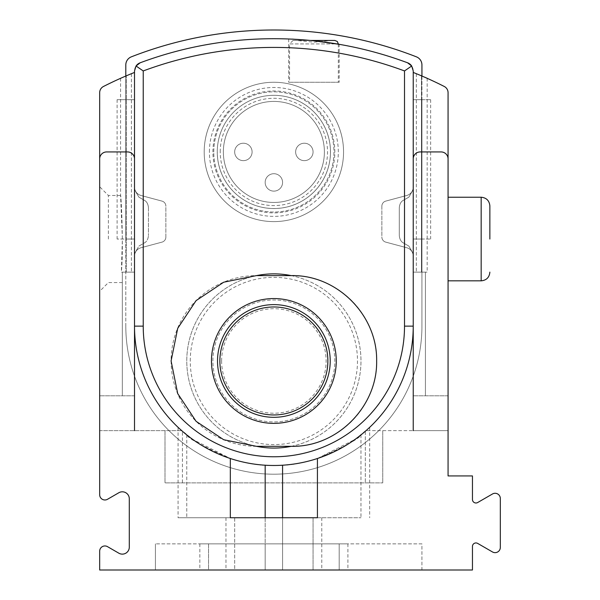 <?xml version="1.0" encoding="UTF-8"?>
<svg xmlns="http://www.w3.org/2000/svg" width="600" height="600" viewBox="0 0 600 600"><rect width="100%" height="100%" fill="white"/><g stroke="black" fill="none" stroke-linecap="round" stroke-linejoin="round"><path stroke-width="0.45" stroke-dasharray="3 2.25" d="M421.935 76.035L421.935 99.675L413.228 99.675L413.228 239.032L413.228 99.675L421.935 99.675L413.228 99.675L413.228 70.942L413.228 99.675L421.935 99.675L421.935 64.942A8.707 8.707 0 0 0 416.393 56.835A391.935 391.935 0 0 0 131.347 56.835A8.707 8.707 0 0 0 125.805 64.942L125.805 99.675L117.097 99.675L134.512 99.675L125.805 99.675L134.512 99.675L134.512 70.942A8.707 8.707 0 0 1 140.19 62.782A383.228 383.228 0 0 1 407.558 62.782A8.707 8.707 0 0 1 413.228 70.942L411.683 66A8.707 8.707 0 0 1 413.228 70.942L413.228 326.13A139.358 139.358 0 0 1 273.87 465.487A139.358 139.358 0 0 1 134.512 326.13L134.512 239.032L125.805 239.032L134.512 239.032L125.805 239.032L134.512 239.032L134.512 326.13A139.358 139.358 0 0 0 273.87 465.487A139.358 139.358 0 0 0 413.228 326.13A139.358 139.358 0 0 1 273.87 465.487A139.358 139.358 0 0 1 134.512 326.13A139.358 139.358 0 0 0 230.325 458.505A139.358 139.358 0 0 1 134.512 326.13A139.358 139.358 0 0 0 181.695 430.643L182.422 431.28A139.358 139.358 0 0 0 365.325 431.28L366.045 430.643A139.358 139.358 0 0 0 413.228 326.13A139.358 139.358 0 0 1 317.423 458.505C344.94 446.408 359.46 438.548 360.968 434.91C361.013 435.592 322.14 466.732 274.028 465.487C225.615 466.793 186.712 435.577 186.773 434.91C188.22 438.502 202.74 446.37 230.325 458.505L192.833 439.493L178.095 427.388M339.195 82.26L288.675 82.26L339.195 82.26L339.195 44.318C340.702 43.553 287.317 37.935 288.675 38.992L313.98 40.815M330.487 151.935A56.61 56.61 0 0 0 273.87 95.325A56.61 56.61 0 0 0 217.26 151.935A56.61 56.61 0 0 1 302.175 102.907A56.61 56.61 0 0 1 302.175 200.962A56.61 56.61 0 0 1 217.26 151.935A56.61 56.61 0 0 0 273.87 208.545A56.61 56.61 0 0 0 330.487 151.935M125.805 326.13L125.805 239.032L117.097 239.032L125.805 239.032L125.805 326.13A148.065 148.065 0 0 0 273.87 474.195A148.065 148.065 0 0 0 421.935 326.13A148.065 148.065 0 0 1 273.87 474.195A148.065 148.065 0 0 1 125.805 326.13M413.228 326.13L413.228 158.903L413.228 326.13L413.228 239.032L421.935 239.032L413.228 239.032L421.935 239.032L413.228 239.032L413.228 326.13A139.358 139.358 0 0 1 366.045 430.643L365.325 431.28A139.358 139.358 0 0 1 182.422 431.28L181.695 430.643A139.358 139.358 0 0 1 134.512 326.13L134.512 158.903L134.512 326.13L143.227 326.13A130.642 130.642 0 0 0 273.87 456.772A130.642 130.642 0 0 0 404.513 326.13L413.228 326.13L413.228 72.435L413.228 395.805L413.228 72.435A376.26 376.26 0 0 1 416.332 73.688A376.26 376.26 0 0 0 413.228 72.435A376.26 376.26 0 0 1 444.255 86.468A6.967 6.967 0 0 1 448.065 92.677L448.065 475.935L472.455 475.935L472.455 499.515A3.488 3.488 0 0 0 477.675 502.53L492.487 493.98A5.228 5.228 0 0 1 500.325 498.51L500.325 547.425A5.228 5.228 0 0 1 492.487 551.955L477.675 543.405A3.488 3.488 0 0 0 472.455 546.42L472.455 570L99.675 570L99.675 551.183A5.228 5.228 0 0 1 107.512 546.653L118.837 553.192A6.967 6.967 0 0 0 129.292 547.155L129.292 498.78A6.967 6.967 0 0 0 118.837 492.743L107.512 499.283A5.228 5.228 0 0 1 99.675 494.752L99.675 158.903A6.967 6.967 0 0 1 106.642 151.935L127.545 151.935A6.967 6.967 0 0 1 134.512 158.903L134.512 326.13A139.358 139.358 0 0 0 273.87 465.487A139.358 139.358 0 0 0 413.228 326.13L413.228 158.903A6.967 6.967 0 0 1 420.195 151.935L441.097 151.935A6.967 6.967 0 0 1 448.065 158.903L448.065 430.643L448.065 395.805L448.065 430.643L366.045 430.643L448.065 430.643L413.228 430.643L413.228 72.435M421.935 239.032L421.935 326.13L421.935 239.032L430.643 239.032L421.935 239.032L421.935 99.675L421.935 239.032M256.455 446.325A85.358 85.358 0 0 1 171.097 360.968A85.358 85.358 0 0 1 256.455 275.61L291.293 275.61A85.358 85.358 0 0 1 376.642 360.968A85.358 85.358 0 0 1 291.293 446.325L256.455 446.325M212.903 360.968A60.968 60.968 0 0 1 304.358 308.168A60.968 60.968 0 0 1 304.358 413.768A60.968 60.968 0 0 1 212.903 360.968A60.968 60.968 0 0 1 304.358 308.168A60.968 60.968 0 0 1 304.358 413.768A60.968 60.968 0 0 1 212.903 360.968M140.19 62.782A383.228 383.228 0 0 1 407.558 62.782A383.228 383.228 0 0 0 140.19 62.782A383.228 383.228 0 0 1 407.558 62.782L411.683 66M404.513 326.13L404.513 70.942A374.513 374.513 0 0 0 143.227 70.942L136.058 66A8.707 8.707 0 0 0 134.512 70.942L134.512 430.643L134.512 395.805L134.512 430.643L99.675 430.643L99.675 92.677A6.967 6.967 0 0 1 103.493 86.468A376.26 376.26 0 0 1 134.512 72.435A376.26 376.26 0 0 0 131.415 73.688A376.26 376.26 0 0 1 134.512 72.435M413.228 187.058L413.228 256.17L413.228 187.058A8.707 8.707 0 0 1 406.77 195.472L385.748 201.105L406.77 195.472A8.707 8.707 0 0 0 413.228 187.058L413.228 256.17A8.707 8.707 0 0 0 406.77 247.755L385.748 242.123A5.228 5.228 0 0 1 381.87 237.075L381.87 206.153A5.228 5.228 0 0 1 385.748 201.105L406.77 195.472L385.748 201.105A5.228 5.228 0 0 0 381.87 206.153A5.228 5.228 0 0 1 385.748 201.105A5.228 5.228 0 0 0 381.87 206.153L381.87 237.075A5.228 5.228 0 0 0 385.748 242.123A5.228 5.228 0 0 1 381.87 237.075A5.228 5.228 0 0 0 385.748 242.123L406.77 247.755A8.707 8.707 0 0 1 413.228 256.17A8.707 8.707 0 0 0 406.77 247.755L385.748 242.123L406.77 247.755A8.707 8.707 0 0 1 413.228 256.17L413.228 187.058A8.707 8.707 0 0 1 406.77 195.472A8.707 8.707 0 0 0 413.228 187.058M134.512 256.17L134.512 187.058L134.512 256.17A8.707 8.707 0 0 1 140.97 247.755L162 242.123L140.97 247.755A8.707 8.707 0 0 0 134.512 256.17L134.512 187.058A8.707 8.707 0 0 0 140.97 195.472L162 201.105A5.228 5.228 0 0 1 165.87 206.153L165.87 237.075A5.228 5.228 0 0 1 162 242.123L140.97 247.755L162 242.123A5.228 5.228 0 0 0 165.87 237.075A5.228 5.228 0 0 1 162 242.123A5.228 5.228 0 0 0 165.87 237.075L165.87 206.153A5.228 5.228 0 0 0 162 201.105A5.228 5.228 0 0 1 165.87 206.153A5.228 5.228 0 0 0 162 201.105L140.97 195.472A8.707 8.707 0 0 1 134.512 187.058A8.707 8.707 0 0 0 140.97 195.472L162 201.105L140.97 195.472A8.707 8.707 0 0 1 134.512 187.058L134.512 256.17A8.707 8.707 0 0 1 140.97 247.755A8.707 8.707 0 0 0 134.512 256.17M125.805 76.035L125.805 99.675L134.512 99.675L134.512 239.032L134.512 70.942M221.61 360.968A52.26 52.26 0 0 1 300 315.712A52.26 52.26 0 0 1 300 406.222A52.26 52.26 0 0 1 221.61 360.968M223.358 151.935A50.512 50.512 0 0 1 299.13 108.188A50.512 50.512 0 0 1 299.13 195.683A50.512 50.512 0 0 1 223.358 151.935A50.512 50.512 0 0 1 299.13 108.188A50.512 50.512 0 0 1 299.13 195.683A50.512 50.512 0 0 1 223.358 151.935A50.512 50.512 0 0 1 299.13 108.188A50.512 50.512 0 0 1 299.13 195.683A50.512 50.512 0 0 1 223.358 151.935A50.512 50.512 0 0 1 299.13 108.188A50.512 50.512 0 0 1 299.13 195.683A50.512 50.512 0 0 1 223.358 151.935M256.538 446.325A87.097 87.097 0 0 1 186.773 360.968A87.097 87.097 0 0 1 317.423 285.54A87.097 87.097 0 0 1 317.423 436.395A87.097 87.097 0 0 1 186.773 360.968A87.097 87.097 0 0 1 256.538 275.61M291.202 275.61A87.097 87.097 0 0 1 291.202 446.325M190.26 360.968A83.61 83.61 0 0 1 315.675 288.555A83.61 83.61 0 0 1 315.675 433.38A83.61 83.61 0 0 1 190.26 360.968M219.87 360.968A54 54 0 0 1 300.87 314.205A54 54 0 0 1 300.87 407.73A54 54 0 0 1 219.87 360.968M421.935 99.675L430.643 99.675L421.935 99.675M125.805 99.675L125.805 239.032L125.805 99.675M212.903 151.935A60.968 60.968 0 0 1 304.358 99.135A60.968 60.968 0 0 1 304.358 204.735A60.968 60.968 0 0 1 212.903 151.935M209.423 151.935A64.455 64.455 0 0 1 306.097 96.12A64.455 64.455 0 0 1 306.097 207.75A64.455 64.455 0 0 1 209.423 151.935M217.26 151.935A56.61 56.61 0 0 1 302.175 102.907A56.61 56.61 0 0 1 302.175 200.962A56.61 56.61 0 0 1 217.26 151.935A56.61 56.61 0 0 1 302.175 102.907A56.61 56.61 0 0 1 302.175 200.962A56.61 56.61 0 0 1 217.26 151.935A56.58 56.58 0 0 1 302.16 102.938A56.58 56.58 0 0 1 302.16 200.94A56.58 56.58 0 0 1 217.29 151.935M204.195 151.935A69.675 69.675 0 0 1 308.707 91.59A69.675 69.675 0 0 1 308.707 212.28A69.675 69.675 0 0 1 204.195 151.935A69.675 69.675 0 0 1 308.707 91.59A69.675 69.675 0 0 1 308.707 212.28A69.675 69.675 0 0 1 204.195 151.935M282.577 182.422A8.707 8.707 0 0 0 273.87 173.708A8.707 8.707 0 0 0 265.163 182.422A8.707 8.707 0 0 0 273.87 191.13A8.707 8.707 0 0 0 282.577 182.422M313.065 151.935A8.707 8.707 0 0 0 304.358 143.227A8.707 8.707 0 0 0 295.642 151.935A8.707 8.707 0 0 0 304.358 160.642A8.707 8.707 0 0 0 313.065 151.935M252.097 151.935A8.707 8.707 0 0 0 243.39 143.227A8.707 8.707 0 0 0 234.675 151.935A8.707 8.707 0 0 0 243.39 160.642A8.707 8.707 0 0 0 252.097 151.935M220.222 151.935A53.648 53.648 0 0 1 300.697 105.472A53.648 53.648 0 0 1 300.697 198.397A53.648 53.648 0 0 1 220.222 151.935M213.772 151.935A60.097 60.097 0 0 1 303.923 99.892A60.097 60.097 0 0 1 303.923 203.978A60.097 60.097 0 0 1 213.772 151.935A60.097 60.097 0 0 1 303.923 99.892A60.097 60.097 0 0 1 303.923 203.978A60.097 60.097 0 0 1 213.772 151.935M234.675 151.935A8.707 8.707 0 0 1 247.74 144.39A8.707 8.707 0 0 1 247.74 159.48A8.707 8.707 0 0 1 234.675 151.935A8.707 8.707 0 0 1 247.74 144.39A8.707 8.707 0 0 1 247.74 159.48A8.707 8.707 0 0 1 234.675 151.935M295.642 151.935A8.707 8.707 0 0 1 308.707 144.39A8.707 8.707 0 0 1 308.707 159.48A8.707 8.707 0 0 1 295.642 151.935A8.707 8.707 0 0 1 308.707 144.39A8.707 8.707 0 0 1 308.707 159.48A8.707 8.707 0 0 1 295.642 151.935M265.163 182.422A8.707 8.707 0 0 1 273.87 173.708A8.707 8.707 0 0 1 282.577 182.422A8.707 8.707 0 0 1 273.87 191.13A8.707 8.707 0 0 1 265.163 182.422A8.707 8.707 0 0 1 273.87 173.708A8.707 8.707 0 0 1 282.577 182.422A8.707 8.707 0 0 1 273.87 191.13A8.707 8.707 0 0 1 265.163 182.422M288.675 38.992L288.675 82.26M289.545 82.26L338.325 82.26L289.545 82.26L289.545 43.935L338.325 43.935M334.837 40.455L293.032 40.455L331.358 40.455L313.935 42.195L296.513 40.455M293.032 40.455L289.545 43.935L336.983 43.935M317.423 517.74L178.065 517.74L360.968 517.74L225.968 517.74L317.423 517.74L317.423 458.505C353.64 446.993 376.478 420.143 367.77 429.097C359.392 437.857 324.915 463.305 282.577 465.21A139.358 139.358 0 0 1 265.163 465.21C222.525 463.425 188.4 437.73 179.933 429.06C171.27 420.18 194.317 447.112 230.325 458.505L230.325 517.74M265.163 517.74L265.163 570L199.837 570L265.163 570L265.163 517.74L282.577 517.74L282.577 570L321.772 570L225.968 570L347.903 570L265.163 570L282.577 570L282.577 517.74M265.163 543.87L347.903 543.87L199.837 543.87L265.163 543.87L265.163 570L265.163 543.87M421.935 543.87L155.422 543.87L421.935 543.87L421.935 570L155.422 570L421.935 570L421.935 543.87M208.545 543.87L339.195 543.87L208.545 543.87L208.545 570L339.195 570L208.545 570L208.545 543.87M369.638 427.395L354.96 439.463L317.423 458.505M126.24 75.847L131.415 73.688L126.24 75.847L126.24 272.13L134.512 272.13L121.343 272.13C123.788 248.505 121.058 193.365 120.578 195.487C121.05 193.35 123.788 248.347 121.343 272.13L126.24 272.13L121.343 272.13L122.325 272.13L122.325 282.577L122.325 272.13L134.512 272.13L126.24 272.13L126.24 75.847M421.5 75.847L416.332 73.688L421.5 75.847L421.5 272.13L427.162 272.13L416.332 272.13L421.5 272.13L421.5 75.847M108.39 239.032L108.39 195.487L108.39 239.032M120.578 78.323L120.578 195.487L122.377 239.032L121.343 272.13M413.228 189.585L413.228 253.642L408.87 246.097L413.228 253.642L408.87 246.097L403.643 243.083L408.87 246.097L413.228 253.642L413.228 189.585L413.228 253.642L413.228 189.585L408.87 197.13L403.643 200.145C401.107 201.353 399.653 203.865 399.293 207.69L399.293 235.538C399.653 239.355 401.1 241.868 403.643 243.083C401.107 241.875 399.653 239.362 399.293 235.538C399.653 239.355 401.1 241.868 403.643 243.083L408.87 246.097L403.643 243.083C401.107 241.875 399.653 239.362 399.293 235.538L399.293 207.69C399.653 203.873 401.1 201.36 403.643 200.145L408.87 197.13L413.228 189.585L408.87 197.13L403.643 200.145C401.107 201.353 399.653 203.865 399.293 207.69L399.293 235.538L399.293 207.69C399.653 203.873 401.1 201.36 403.643 200.145L408.87 197.13L413.228 189.585M134.512 253.642L134.512 189.585L138.87 197.13L134.512 189.585L138.87 197.13L144.097 200.145C146.64 201.353 148.087 203.865 148.455 207.69C148.095 203.873 146.64 201.36 144.097 200.145L138.87 197.13L134.512 189.585L134.512 253.642L134.512 189.585L134.512 253.642L138.87 246.097L144.097 243.083C146.64 241.875 148.087 239.362 148.455 235.538C148.095 239.355 146.64 241.868 144.097 243.083L138.87 246.097L134.512 253.642L138.87 246.097L144.097 243.083C146.64 241.875 148.087 239.362 148.455 235.538C148.095 239.355 146.64 241.868 144.097 243.083L138.87 246.097L134.512 253.642M99.675 239.032L99.675 291.293L99.675 239.032M99.675 430.643L99.675 395.805L99.675 430.643L181.695 430.643L134.512 430.643M448.065 239.032L448.065 280.837L448.065 239.032M99.675 158.903A6.967 6.967 0 0 1 106.642 151.935A6.967 6.967 0 0 0 99.675 158.903M106.642 151.935L127.545 151.935L106.642 151.935M127.545 151.935A6.967 6.967 0 0 1 134.512 158.903A6.967 6.967 0 0 0 127.545 151.935M413.228 158.903A6.967 6.967 0 0 1 420.195 151.935A6.967 6.967 0 0 0 413.228 158.903M420.195 151.935L441.097 151.935L420.195 151.935M441.097 151.935A6.967 6.967 0 0 1 448.065 158.903A6.967 6.967 0 0 0 441.097 151.935M448.065 430.643L413.228 430.643M448.065 395.805L413.228 395.805L448.065 395.805M134.512 395.805L99.675 395.805L134.512 395.805M148.455 207.69L148.455 235.538L148.455 207.69C148.095 203.873 146.64 201.36 144.097 200.145C146.64 201.353 148.087 203.865 148.455 207.69L148.455 235.538L148.455 207.69M138.87 197.13L144.097 200.145L138.87 197.13M186.773 434.91L186.773 517.74L186.773 434.91M360.968 434.91L360.968 517.74L360.968 434.91M234.675 517.74L313.065 517.74L234.675 517.74L234.675 570L313.065 570L234.675 570L234.675 517.74M155.422 543.87L155.422 570L155.422 543.87M413.228 272.13L425.423 272.13L413.228 272.13M425.423 395.805L425.423 272.13L425.423 395.805M122.325 395.805L122.325 272.13L122.325 395.805M182.422 482.903L382.74 482.903L165 482.903L182.422 482.903L182.422 431.28L182.422 482.903M382.74 430.643L382.74 482.903L382.74 430.643M165 430.643L165 482.903L165 430.643M313.065 517.74L313.065 570L313.065 517.74M339.195 543.87L339.195 570L339.195 543.87M143.227 196.072L143.227 247.147M481.162 197.228L481.162 280.837M131.415 73.688L131.415 272.13L131.415 73.688M416.332 73.688L416.332 272.13L416.332 73.688M365.325 431.28L365.325 482.903L365.325 431.28M282.577 543.87L282.577 570L282.577 543.87M430.643 99.675L430.643 239.032M117.097 99.675L117.097 239.032M338.325 44.168L338.325 82.26M120.578 195.487L108.39 195.487L99.675 186.773M122.325 282.577L108.39 282.577L99.675 291.293M369.675 427.395L369.675 517.74M178.065 427.388L178.065 517.74M427.162 78.323L427.162 272.13M225.968 517.74L225.968 570M321.772 517.74L321.772 570M347.903 543.87L347.903 570M199.837 543.87L199.837 570"/><path stroke-width="0.9" d="M313.98 40.815L339.195 44.318M140.19 62.782A8.707 8.707 0 0 0 136.058 66L140.19 62.782A383.228 383.228 0 0 1 407.558 62.782A8.707 8.707 0 0 1 411.683 66L404.513 70.942L411.683 66L407.558 62.782A383.228 383.228 0 0 0 140.19 62.782L136.058 66L134.512 70.942L134.512 430.643M125.805 76.035L125.805 64.942A8.707 8.707 0 0 1 131.347 56.835A391.935 391.935 0 0 1 416.393 56.835A8.707 8.707 0 0 1 421.935 64.942L421.935 76.035M134.512 70.942L136.058 66L143.227 70.942L143.227 196.072M411.683 66L413.228 70.942L413.228 326.13L413.228 158.903A6.967 6.967 0 0 1 420.195 151.935L441.097 151.935A6.967 6.967 0 0 1 448.065 158.903L448.065 475.935L472.455 475.935L472.455 499.515A3.488 3.488 0 0 0 477.675 502.53L492.487 493.98A5.228 5.228 0 0 1 500.325 498.51L500.325 547.425A5.228 5.228 0 0 1 492.487 551.955L477.675 543.405A3.488 3.488 0 0 0 472.455 546.42L472.455 570L99.675 570L99.675 551.183A5.228 5.228 0 0 1 107.512 546.653L118.837 553.192A6.967 6.967 0 0 0 129.292 547.155L129.292 498.78A6.967 6.967 0 0 0 118.837 492.743L107.512 499.283A5.228 5.228 0 0 1 99.675 494.752L99.675 158.903A6.967 6.967 0 0 1 106.642 151.935L127.545 151.935A6.967 6.967 0 0 1 134.512 158.903L134.512 326.13A139.358 139.358 0 0 0 230.325 458.505A139.358 139.358 0 0 0 413.228 326.13A139.358 139.358 0 0 1 317.423 458.505L317.423 517.74L230.325 517.74L265.163 517.74L265.163 465.21M256.538 275.61A87.097 87.097 0 0 1 291.202 275.61M291.202 446.325A87.097 87.097 0 0 1 256.538 446.325M256.455 446.325L223.695 439.725L196.087 421.312L177.705 393.585L171.097 360.968L177.705 328.358L196.08 300.63L223.702 282.21L256.455 275.61L291.293 275.61C337.215 274.59 377.452 315.315 376.642 360.907C377.528 406.522 337.245 447.36 291.293 446.325L256.455 446.325M219.87 360.968A54 54 0 0 1 300.87 314.205A54 54 0 0 1 300.87 407.73A54 54 0 0 1 219.87 360.968M331.358 40.455L310.365 40.455L334.837 40.455L337.32 41.49L338.325 43.935L336.983 43.935M282.577 465.21L282.577 517.74L317.423 517.74M413.228 430.643L413.228 326.13L404.513 326.13L404.513 70.942A374.513 374.513 0 0 0 143.227 70.942L143.227 326.13A130.642 130.642 0 0 0 273.87 456.772A130.642 130.642 0 0 0 404.513 326.13M126.24 75.847C118.65 79.088 118.65 79.088 126.24 75.847C118.65 79.088 118.65 79.088 126.24 75.847M99.675 430.643L99.675 92.677A6.967 6.967 0 0 1 103.493 86.468A376.26 376.26 0 0 1 134.512 72.435M413.228 72.435A376.26 376.26 0 0 1 444.255 86.468A6.967 6.967 0 0 1 448.065 92.677L448.065 430.643M421.5 75.847C429.09 79.088 429.09 79.088 421.5 75.847M427.192 78.278L424.785 77.25M230.325 458.505L230.325 517.74M489.87 239.032L489.87 205.935L489.87 239.032M143.227 247.147L143.227 326.13L134.512 326.13M217.522 360.968A56.347 56.347 0 0 1 302.048 312.173A56.347 56.347 0 0 1 302.048 409.763A56.347 56.347 0 0 1 217.522 360.968M211.47 360.968A62.4 62.4 0 0 1 305.07 306.93A62.4 62.4 0 0 1 305.07 415.005A62.4 62.4 0 0 1 211.47 360.968M489.87 272.13C489.353 277.418 486.45 280.32 481.162 280.837L481.162 197.228C486.45 197.745 489.353 200.647 489.87 205.935M481.162 197.228L448.065 197.228M481.162 280.837L448.065 280.837"/></g></svg>

